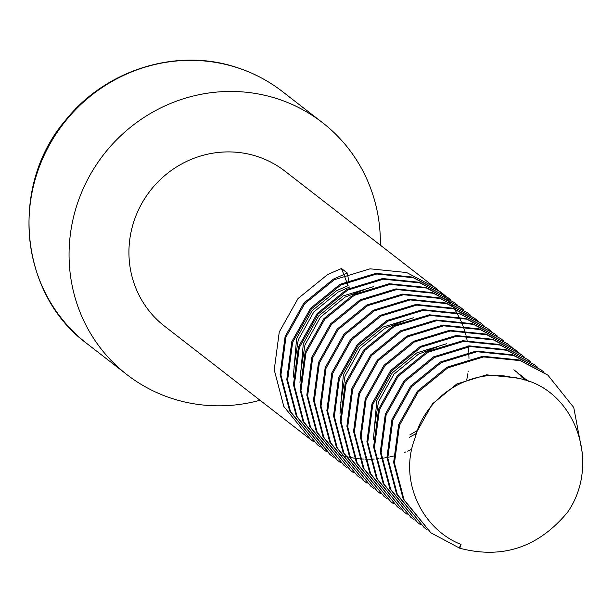 <?xml version="1.0" encoding="UTF-8"?>
<svg xmlns="http://www.w3.org/2000/svg" width="613" height="613" viewBox="0 0 613 613"><rect width="100%" height="100%" fill="white"/><g stroke="black" fill="none" stroke-linecap="round" stroke-linejoin="round"><path stroke-width="0.92" d="M320.293 446.915L317.327 444.701L290.478 411.584L280.923 375.041L285.942 337.188L304.692 303.749L334.261 279.758L370.083 268.816L406.649 272.547L434.31 287.022L437.184 289.351M434.31 287.022L284.876 171.096A98.141 94.341 127.8 0 0 256.862 156.338A98.141 94.341 127.8 0 0 141.151 204.627A98.141 94.341 127.8 0 0 164.56 326.185L310.645 439.521L283.796 406.404L274.249 369.854L279.26 332.008L298.01 298.569L327.58 274.57L341.464 268.494L347.31 273.03L333.426 279.107L303.856 303.098L285.106 336.545L280.087 374.39L289.642 410.932L317.327 444.701M313.618 441.728L310.645 439.521M459.75 548.221L461.06 544.474C421.246 528.735 398.657 479.826 414.993 438.195C424.824 396.197 471.466 366.98 512.407 377.524C573.576 383.401 602.617 461.873 567.623 512.177C538.421 547.378 502.468 559.393 459.75 548.221L430.878 532.797L404.028 499.679L394.473 463.129L399.492 425.284L418.242 391.845L447.812 367.846L483.634 356.912L520.199 360.636L547.861 375.118L573.753 407.492L582.35 453.214M430.878 532.797L403.193 499.028L393.638 462.486L398.657 424.633L417.407 391.194L446.977 367.202L482.799 356.26L519.364 359.992L547.861 375.118M427.169 529.824L424.196 527.617L397.347 494.492L387.799 457.949L392.81 420.104L411.561 386.657L441.13 362.666L476.96 351.724L513.518 355.456L541.179 369.938L544.053 372.26M424.196 527.617L396.511 493.848L386.964 457.306L391.975 419.453L410.725 386.014L440.295 362.022L476.125 351.08L512.683 354.804L541.179 369.938M420.487 524.644L417.522 522.429L390.665 489.312L381.117 452.769L386.129 414.917L404.879 381.478L434.456 357.486L470.278 346.544L506.836 350.276L534.498 364.75L537.371 367.08M417.522 522.429L389.83 488.668L380.282 452.118L385.293 414.273L404.044 380.826L433.621 356.835L469.443 345.901L506.001 349.625L534.498 364.75M413.806 519.456L410.84 517.249L383.991 484.132L374.436 447.59L379.455 409.737L398.205 376.298L427.774 352.306L463.597 341.364L500.162 345.088L527.824 359.57L530.697 361.9M410.84 517.249L383.156 483.481L373.601 446.938L378.619 409.093L397.37 375.646L426.939 351.655L462.761 340.713L499.327 344.445L527.824 359.57M407.124 514.276L404.159 512.07L377.309 478.952L367.754 442.402L372.773 404.557L391.523 371.11L421.093 347.119L456.915 336.185L493.48 339.909L521.142 354.391L524.015 356.72M404.159 512.07L376.474 478.301L366.919 441.758L371.938 403.906L390.688 370.467L420.257 346.475L456.087 335.533L492.645 339.265L521.142 354.391M400.45 509.096L397.485 506.89L370.627 473.765L361.08 437.222L366.091 399.377L384.841 365.93L414.411 341.939L450.241 330.997L486.799 334.729L514.46 349.203L517.334 351.533M397.485 506.89L369.792 473.121L360.245 436.579L365.256 398.726L384.006 365.287L413.583 341.288L449.406 330.353L485.963 334.077L514.46 349.203M393.768 503.917L390.803 501.702L363.946 468.585L354.398 432.042L359.41 394.19L378.167 360.75L407.737 336.759L443.559 325.817L480.117 329.549L507.779 344.023L510.66 346.353M390.803 501.702L363.111 467.934L353.563 431.391L358.574 393.546L377.332 360.099L406.902 336.108L442.724 325.166L479.289 328.897L507.779 344.023M387.087 498.729L384.121 496.522L357.272 463.405L347.717 426.863L352.736 389.01L371.486 355.571L401.055 331.572L436.877 320.637L473.443 324.361L501.105 338.843L503.978 341.173M384.121 496.522L356.437 462.754L346.881 426.211L351.9 388.358L370.65 354.919L400.22 330.928L436.042 319.986L472.608 323.718L501.105 338.843M380.412 493.549L377.439 491.342L350.59 458.217L341.043 421.675L346.054 383.83L364.804 350.383L394.374 326.392L430.203 315.45L466.761 319.181L494.423 333.664L497.296 335.993M377.439 491.342L349.755 457.574L340.207 421.031L345.219 383.179L363.969 349.739L393.538 325.748L429.368 314.806L465.926 318.53L494.423 333.664M373.731 488.369L370.765 486.163L343.908 453.038L334.361 416.495L339.372 378.642L358.122 345.203L387.7 321.212L423.522 310.27L460.079 314.002L487.741 328.476L490.615 330.805M370.765 486.163L343.073 452.394L333.526 415.844L338.537 377.999L357.295 344.552L386.864 320.561L422.686 309.626L459.244 313.35L487.741 328.476M367.049 483.19L364.084 480.975L337.234 447.858L327.679 411.315L332.698 373.463L351.448 340.023L381.018 316.032L416.84 305.09L453.405 308.814L481.067 323.296L483.941 325.626M364.084 480.975L336.399 447.206L326.844 410.664L331.863 372.819L350.613 339.372L380.183 315.381L416.005 304.439L452.57 308.17L480.232 322.645M360.375 478.002L357.402 475.795L330.553 442.678L321.005 406.128L326.016 368.283L344.767 334.836L374.336 310.845L410.166 299.91L446.724 303.634L474.385 318.116L477.259 320.446M357.402 475.795L329.717 442.027L320.17 405.484L325.181 367.631L343.931 334.192L373.501 310.201L409.331 299.259L445.896 302.991L474.385 318.116M353.693 472.822L350.728 470.615L323.871 437.49L314.323 400.948L319.335 363.103L338.085 329.656L367.662 305.665L403.484 294.723L440.042 298.454L467.704 312.929L470.577 315.258M350.728 470.615L323.036 436.847L313.488 400.304L318.499 362.452L337.25 329.012L366.827 305.013L402.649 294.079L439.207 297.803L467.704 312.936M347.012 467.642L344.046 465.428L317.189 432.311L307.642 395.768L312.653 357.915L331.411 324.476L360.98 300.485L396.803 289.543L433.368 293.275L461.022 307.749L463.903 310.078M344.046 465.428L316.362 431.659L306.806 395.117L311.825 357.272L330.576 323.825L360.145 299.834L395.967 288.892L432.533 292.623L460.187 307.105M340.33 462.455L337.365 460.248L310.515 427.131L300.96 390.588L305.979 352.736L324.729 319.296L354.299 295.297L390.121 284.363L426.686 288.087L454.348 302.569L457.221 304.899M337.365 460.248L309.68 426.479L300.125 389.937L305.144 352.084L323.894 318.645L353.463 294.654L389.286 283.712L425.851 287.443L454.348 302.569M333.656 457.275L330.683 455.068L303.833 421.943L294.286 385.401L299.297 347.556L318.047 314.109L347.617 290.118L383.447 279.176L420.005 282.907L447.666 297.389L450.54 299.719M329.855 454.417L302.998 421.3L293.451 384.757L298.462 346.904L317.212 313.465L346.782 289.474L382.612 278.532L419.169 282.256L447.666 297.389M326.974 452.095L324.009 449.888L297.152 416.763L287.604 380.221L292.616 342.368L311.373 308.929L340.943 284.938L376.765 273.996L413.323 277.727L440.985 292.202L443.866 294.531M324.009 449.888L296.317 416.12L286.769 379.57L291.78 341.725L310.538 308.285L340.108 284.286L375.93 273.352L412.488 277.076L440.985 292.202M517.74 351.877L520.506 354.345M511.058 346.697L513.824 349.165M507.365 343.701L510.223 346.046M491.021 331.15L493.787 333.618M487.327 328.154L490.185 330.499M480.646 322.974L483.504 325.319M460.608 307.427L463.466 309.772M444.264 294.876L447.03 297.343M440.571 291.88L443.429 294.225M443.827 294.569L446.586 297.06M260.035 400.258A159.487 153.304 -52.2 0 1 172.483 398.626A159.487 153.304 -52.2 0 1 126.96 374.65A159.487 153.304 -52.2 0 1 88.916 177.119A159.487 153.304 -52.2 0 1 276.946 98.647A159.487 153.304 -52.2 0 1 322.476 122.631A159.487 153.304 -52.2 0 1 380.351 245.162M437.582 289.696L440.349 292.163M440.739 292.524L443.391 295.137M443.766 295.52L446.31 298.278M446.662 298.677L449.091 301.581M449.429 302.01L451.743 305.059M452.065 305.512L454.248 308.722M454.555 309.19L456.616 312.569M456.9 313.059L458.83 316.607M459.091 317.128L460.876 320.867M461.122 321.411L462.754 325.35M462.976 325.924L464.432 330.078M464.631 330.683L464.999 331.863M465.037 331.985L465.282 332.813M465.397 333.219L465.903 335.073M466.072 335.725L467.137 340.384M468.041 345.609L468.102 346.038M468.202 346.774L468.738 352.107M468.792 352.904L468.991 358.682M468.232 371.095L468.148 371.746M467.895 373.562L466.815 379.455M411.721 449.306L407.63 451.176M405.906 451.896L404.703 452.379M393.454 456.041L389.592 456.969M388.297 457.244L387.761 457.352M386.972 457.505L384.581 457.934M383.386 458.118L381.615 458.371M380.872 458.47L379.976 458.578M378.888 458.7L377.516 458.838M374.168 459.083L370.26 459.229M369.585 459.237L368.727 459.237M367.992 459.237L366.007 459.206M365.432 459.183L364.95 459.168M363.432 459.099L362.98 459.076M362.927 459.068L359.854 458.838M359.233 458.777L354.95 458.263M354.352 458.172L350.222 457.459M349.648 457.344L345.655 456.447M345.096 456.31L341.242 455.244M340.698 455.084L339.02 454.555M459.252 547.83L461.06 544.474M347.464 273.911L348.605 280.264M293.275 377.156L296.608 338.522L312.117 310.684L336.614 290.692L348.123 285.62L346.743 282.08M346.406 281.214L344.069 275.199M343.74 274.348L341.464 268.494M526.414 379.485L528.965 381.478M521.402 375.6L527.011 380.435M514.721 370.421L517.18 372.42M517.985 373.11L520.337 375.248M521.096 375.991L523.333 378.282M524.061 379.072L525.05 380.19M374.175 428.671L378.436 402.005L393.944 374.16L418.441 354.176L437.1 346.958M340.774 402.756L345.035 376.091L360.544 348.253L385.041 328.261L403.699 321.051M300.699 371.67L304.96 345.004L320.469 317.159L344.966 297.175L363.624 289.957M416.296 433.491L409.3 437.337M294.018 366.482L298.278 339.817L313.787 311.979L338.284 291.987L349.793 286.915M414.993 438.195L416.84 431.797L432.349 403.959L456.846 383.968L486.538 374.827L516.851 377.869L519.418 378.727M527.241 380.144L528.797 381.416M520.56 374.957L522.996 376.995M523.786 377.7L526.107 379.876M513.886 369.777L516.315 371.815M517.111 372.512L519.426 374.696M520.184 375.447L522.391 377.777M523.104 378.581L524.299 379.968M373.432 439.337L376.765 400.71L392.274 372.865L416.771 352.881L446.839 343.694M340.031 413.43L343.364 374.796L358.873 346.958L383.37 326.967L413.438 317.787M299.956 382.336L303.289 343.709L318.798 315.864L343.295 295.88L373.363 286.692M417.284 430.502L409.836 434.923M236.871 67.56A159.487 153.304 127.8 0 0 48.841 146.024A159.487 153.304 127.8 0 0 86.885 343.556C19.187 293.964 9.18 185.433 65.913 119.796C106.156 69.415 177.303 47.5 236.603 67.415C253.307 72.794 268.571 80.839 282.401 91.536A159.487 153.304 127.8 0 0 236.871 67.56M330.683 455.068L329.848 454.417M481.067 323.296L480.232 322.653M461.022 307.749L460.194 307.105M126.96 374.65L86.885 343.556M322.476 122.631L282.401 91.536"/></g></svg>
